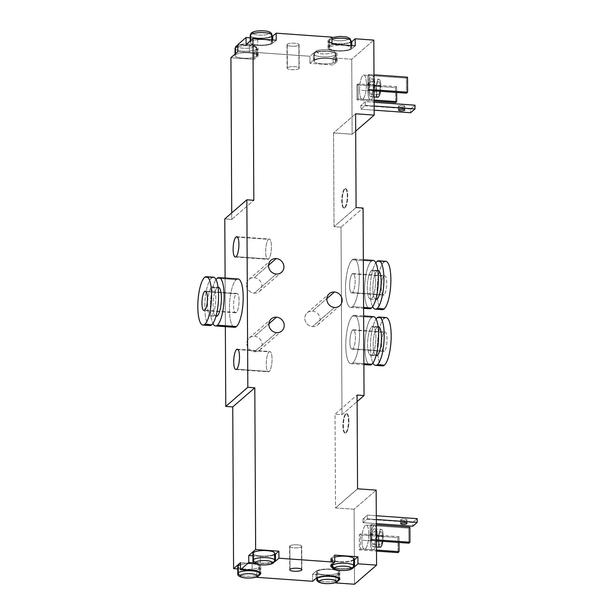<?xml version="1.0" encoding="UTF-8"?>
<svg xmlns="http://www.w3.org/2000/svg" width="615" height="615" viewBox="0 0 615 615"><rect width="100%" height="100%" fill="white"/><g stroke="black" fill="none" stroke-linecap="round" stroke-linejoin="round"><path stroke-width="0.46" stroke-dasharray="3.08 2.31" d="M268.609 259.007L236.068 256.701L268.609 259.007A10.186 2.814 94.1 0 1 267.84 259.322A10.186 2.814 94.1 0 1 265.68 250.336A10.186 2.814 94.1 0 1 268.509 239.32A10.186 2.814 94.1 0 1 269.278 239.012A10.186 2.814 94.1 0 1 271.43 247.999A10.186 2.814 94.1 0 1 268.609 259.007A10.186 2.814 94.1 0 1 265.665 251.673A10.186 2.814 94.1 0 1 268.509 239.32L237.459 237.121L268.509 239.32A10.186 2.814 94.1 0 1 271.453 246.653A10.186 2.814 94.1 0 1 268.609 259.007M225.359 326.642L225.105 278.011L225.359 326.642M234.599 327.295A24.246 6.696 94.1 0 1 229.464 305.886A24.246 6.696 94.1 0 1 236.191 279.671A24.246 6.696 -85.9 0 0 229.633 302.642A24.246 6.696 -85.9 0 0 232.885 326.296M341.018 227.158L334.037 226.666L333.553 132.909L352.141 134.224L351.749 59.225L333.153 57.902L333.192 64.936L309.952 63.291L309.914 56.257L254.126 52.298L254.164 59.332L230.917 57.687L254.164 59.332L254.126 52.298L257.57 49.315L257.608 56.349L254.164 59.332L257.608 56.349A12.123 3.098 179.7 0 0 258.108 55.458A12.123 3.098 179.7 0 0 249.436 52.536A12.123 3.098 -0.3 0 1 257.608 56.349L257.57 49.315A12.123 3.098 179.7 0 0 249.398 45.502A12.123 3.098 -0.3 0 1 258.069 48.424A12.123 3.098 -0.3 0 1 257.57 49.315L254.126 52.298L309.914 56.257L309.952 63.291L313.396 60.301L313.358 53.267L309.914 56.257L313.358 53.267A12.123 3.098 -0.3 0 1 328.425 51.107A12.123 3.098 179.7 0 0 313.358 53.267L313.396 60.301A12.123 3.098 -0.3 0 1 328.464 58.141A12.123 3.098 179.7 0 0 313.396 60.301L309.952 63.291L333.192 64.936L333.153 57.902L336.605 54.919A12.123 3.098 179.7 0 0 328.425 51.107A12.123 3.098 -0.3 0 1 337.105 54.028A12.123 3.098 -0.3 0 1 336.605 54.919L336.643 61.946A12.123 3.098 179.7 0 0 337.143 61.062A12.123 3.098 179.7 0 0 328.464 58.141A12.123 3.098 -0.3 0 1 336.643 61.946L333.192 64.936L336.643 61.946L336.605 54.919L333.153 57.902L351.749 59.225L373.805 40.098L351.749 59.225L352.141 134.224L355.693 131.149L352.141 134.224L333.553 132.909L355.601 113.79L333.553 132.909L334.037 226.666L341.018 227.158L363.065 208.039L341.018 227.158L341.994 414.664L341.018 227.158M231.732 212.898L231.763 219.409L224.79 218.917L231.763 219.409L253.818 200.29L231.763 219.409L231.732 212.898M237.767 568.944L256.839 570.297L256.87 576.847L256.839 570.297L260.283 567.307L260.314 572.573L260.283 567.307A12.123 3.098 179.7 0 0 252.112 563.501A12.123 3.098 -0.3 0 1 260.783 566.423A12.123 3.098 -0.3 0 1 260.283 567.307L256.839 570.297L237.767 568.944M312.658 581.283L312.628 574.249L335.867 575.901L335.905 582.451L335.867 575.901L339.319 572.911L339.342 578.177L339.319 572.911A12.123 3.098 179.7 0 0 331.139 569.098A12.123 3.098 -0.3 0 1 339.818 572.027A12.123 3.098 -0.3 0 1 339.319 572.911L335.867 575.901L312.628 574.249L312.658 581.283M354.501 584.25L354.109 509.243L335.513 507.929L335.021 414.172L341.994 414.664L357.107 401.564L341.994 414.664L335.021 414.172L357.077 395.053L335.021 414.172L335.513 507.929L357.569 488.81L335.513 507.929L354.109 509.243L376.165 490.124L354.109 509.243L354.501 584.25M312.412 311.121A8.003 7.411 -130.9 0 1 320.123 319.4A8.003 7.411 -130.9 0 1 312.489 326.588A8.003 7.411 -130.9 0 1 304.779 318.309A8.003 7.411 -130.9 0 1 312.412 311.121A8.003 7.411 -130.9 0 1 319.577 316.541A8.003 7.411 -130.9 0 1 317.694 324.897A8.003 7.411 -130.9 0 1 312.489 326.588L334.545 307.469L312.489 326.588A8.003 7.411 -130.9 0 1 305.324 321.168A8.003 7.411 -130.9 0 1 307.208 312.804A8.003 7.411 -130.9 0 1 312.412 311.121L326.849 298.598L312.412 311.121M254.149 277.703A8.003 7.411 -130.9 0 1 261.859 285.975A8.003 7.411 -130.9 0 1 254.226 293.171A8.003 7.411 -130.9 0 1 246.515 284.891A8.003 7.411 -130.9 0 1 254.149 277.703A8.003 7.411 -130.9 0 1 261.314 283.115A8.003 7.411 -130.9 0 1 259.43 291.479A8.003 7.411 -130.9 0 1 254.226 293.171L276.281 274.044L254.226 293.171A8.003 7.411 -130.9 0 1 247.061 287.751A8.003 7.411 -130.9 0 1 248.944 279.387A8.003 7.411 -130.9 0 1 254.149 277.703L268.586 265.18L254.149 277.703M254.449 336.297A8.003 7.411 -130.9 0 1 262.167 344.577A8.003 7.411 -130.9 0 1 254.533 351.765A8.003 7.411 -130.9 0 1 246.823 343.485A8.003 7.411 -130.9 0 1 254.449 336.297A8.003 7.411 -130.9 0 1 261.621 341.717A8.003 7.411 -130.9 0 1 259.738 350.073A8.003 7.411 -130.9 0 1 254.533 351.765L276.589 332.646L254.533 351.765A8.003 7.411 -130.9 0 1 247.368 346.345A8.003 7.411 -130.9 0 1 249.252 337.989A8.003 7.411 -130.9 0 1 254.449 336.297L268.893 323.774L254.449 336.297M237.813 51.714L249.436 52.536L249.398 45.502L237.774 44.68L249.398 45.502L249.436 52.536L237.813 51.714M235.53 54.781A10.909 2.791 179.7 0 0 242.887 58.21A10.909 2.791 179.7 0 0 256.447 56.265A10.909 2.791 179.7 0 0 249.09 52.836A10.909 2.791 179.7 0 0 235.53 54.781A10.909 2.791 179.7 0 0 235.076 55.581A10.909 2.791 179.7 0 0 244.424 58.287A10.909 2.791 179.7 0 0 256.447 56.265L256.409 49.231A10.909 2.791 -0.3 0 1 244.393 51.26A10.909 2.791 -0.3 0 1 235.038 48.547A10.909 2.791 179.7 0 0 244.393 51.26A10.909 2.791 179.7 0 0 256.409 49.231L256.447 56.265A10.909 2.791 179.7 0 0 256.901 55.465A10.909 2.791 179.7 0 0 247.545 52.752A10.909 2.791 179.7 0 0 235.53 54.781L235.522 53.697L235.53 54.781M336.697 43.934A12.123 3.098 179.7 0 0 351.057 42.243A12.123 3.098 -0.3 0 1 336.697 43.934A12.123 3.098 -0.3 0 1 328.018 41.013A12.123 3.098 -0.3 0 1 328.518 40.121A12.123 3.098 179.7 0 0 336.697 43.934M250.213 37.807L257.67 38.33A12.123 3.098 179.7 0 0 272.03 36.639A12.123 3.098 -0.3 0 1 257.67 38.33L257.7 45.364A12.123 3.098 179.7 0 0 272.768 43.196L272.752 39.967L272.768 43.196A12.123 3.098 -0.3 0 1 257.7 45.364L246.085 44.541L257.7 45.364L257.67 38.33L250.213 37.807M331.962 37.138L328.518 40.121L328.556 47.155A12.123 3.098 179.7 0 0 328.056 48.039A12.123 3.098 179.7 0 0 336.736 50.968A12.123 3.098 179.7 0 0 351.803 48.8L351.78 45.572L351.803 48.8A12.123 3.098 -0.3 0 1 336.736 50.968A12.123 3.098 -0.3 0 1 328.556 47.155L332 44.165L328.556 47.155L328.518 40.121L331.962 37.138M298.859 45.133A6.058 1.553 179.7 0 0 294.769 43.227A6.058 1.553 179.7 0 0 287.236 44.303A6.058 1.553 179.7 0 0 291.325 46.21A6.058 1.553 179.7 0 0 298.859 45.133L298.982 68.573A6.058 1.553 179.7 0 0 299.228 68.127A6.058 1.553 179.7 0 0 294.039 66.62A6.058 1.553 179.7 0 0 287.359 67.742L287.236 44.303A6.058 1.553 -0.3 0 1 293.916 43.181A6.058 1.553 -0.3 0 1 299.105 44.687A6.058 1.553 -0.3 0 1 298.859 45.133A6.058 1.553 -0.3 0 1 292.179 46.256A6.058 1.553 -0.3 0 1 286.982 44.749A6.058 1.553 -0.3 0 1 287.236 44.303L287.359 67.742A6.058 1.553 179.7 0 0 287.105 68.188A6.058 1.553 179.7 0 0 292.302 69.695A6.058 1.553 179.7 0 0 298.982 68.573L298.859 45.133M355.247 45.818L351.803 48.8L355.247 45.818M329.717 47.24A10.909 2.791 179.7 0 0 337.074 50.668A10.909 2.791 179.7 0 0 350.642 48.723A10.909 2.791 179.7 0 0 343.278 45.287A10.909 2.791 179.7 0 0 329.717 47.24A10.909 2.791 179.7 0 0 329.271 48.039A10.909 2.791 179.7 0 0 338.619 50.745A10.909 2.791 179.7 0 0 350.642 48.723L350.604 41.689A10.909 2.791 -0.3 0 1 338.581 43.711A10.909 2.791 -0.3 0 1 329.233 41.005A10.909 2.791 -0.3 0 1 329.678 40.206L329.717 47.24L329.678 40.206A10.909 2.791 -0.3 0 1 331.977 39.137A10.909 2.791 179.7 0 0 329.678 40.206A2.422 2.245 -130.9 0 1 331.992 38.022A8.487 2.168 -0.3 0 1 342.54 36.508A8.487 2.168 -0.3 0 1 348.267 39.183A2.422 2.245 -130.9 0 1 350.604 41.689L350.642 48.723A10.909 2.791 179.7 0 0 351.088 47.924A10.909 2.791 179.7 0 0 341.74 45.21A10.909 2.791 179.7 0 0 329.717 47.24M351.05 40.89A10.909 2.791 -0.3 0 1 350.604 41.689A2.422 2.245 49.1 0 0 348.267 39.183A8.487 2.168 -0.3 0 1 337.72 40.698A8.487 2.168 -0.3 0 1 331.992 38.022A2.422 2.245 49.1 0 0 329.678 40.206A10.909 2.791 179.7 0 0 329.233 41.005A10.909 2.791 179.7 0 0 338.581 43.711A10.909 2.791 179.7 0 0 350.604 41.689M331.992 38.022A8.487 2.168 -0.3 0 1 342.54 36.508A8.487 2.168 -0.3 0 1 348.267 39.183A8.487 2.168 -0.3 0 1 337.72 40.698A8.487 2.168 -0.3 0 1 331.992 38.022M276.22 40.213L272.768 43.196L276.22 40.213M250.689 41.636A10.909 2.791 179.7 0 0 258.046 45.064A10.909 2.791 179.7 0 0 271.607 43.119A10.909 2.791 179.7 0 0 264.25 39.683A10.909 2.791 179.7 0 0 250.689 41.636A10.909 2.791 179.7 0 0 250.236 42.435A10.909 2.791 179.7 0 0 259.591 45.141A10.909 2.791 179.7 0 0 271.607 43.119L271.569 36.085A10.909 2.791 -0.3 0 1 259.553 38.115A10.909 2.791 -0.3 0 1 250.205 35.401A10.909 2.791 179.7 0 0 259.553 38.115A10.909 2.791 179.7 0 0 271.569 36.085L271.607 43.119A10.909 2.791 179.7 0 0 272.061 42.32A10.909 2.791 179.7 0 0 262.705 39.606A10.909 2.791 179.7 0 0 250.689 41.636L250.682 40.552L250.689 41.636M272.022 35.286A10.909 2.791 -0.3 0 1 271.569 36.085A2.422 2.245 49.1 0 0 269.232 33.579A2.422 2.245 -130.9 0 1 271.569 36.085M251.389 32.933A2.422 2.245 -130.9 0 1 252.965 32.426A8.487 2.168 -0.3 0 1 263.512 30.911A8.487 2.168 -0.3 0 1 269.232 33.579A8.487 2.168 -0.3 0 1 258.684 35.093A8.487 2.168 -0.3 0 1 252.965 32.426A8.487 2.168 -0.3 0 1 263.512 30.911A8.487 2.168 -0.3 0 1 269.232 33.579A8.487 2.168 -0.3 0 1 258.684 35.093A8.487 2.168 -0.3 0 1 252.965 32.426M314.557 60.385A10.909 2.791 179.7 0 0 321.914 63.814A10.909 2.791 179.7 0 0 335.475 61.869A10.909 2.791 179.7 0 0 328.118 58.433A10.909 2.791 179.7 0 0 314.557 60.385A10.909 2.791 179.7 0 0 314.111 61.185A10.909 2.791 179.7 0 0 323.459 63.891A10.909 2.791 179.7 0 0 335.475 61.869L335.444 54.835A10.909 2.791 -0.3 0 1 323.421 56.864A10.909 2.791 -0.3 0 1 314.073 54.151A10.909 2.791 -0.3 0 1 314.519 53.351L314.557 60.385L314.519 53.351A10.909 2.791 -0.3 0 1 326.542 51.322A10.909 2.791 -0.3 0 1 335.89 54.035A10.909 2.791 -0.3 0 1 335.444 54.835L335.475 61.869A10.909 2.791 179.7 0 0 335.928 61.07A10.909 2.791 179.7 0 0 326.58 58.356A10.909 2.791 179.7 0 0 314.557 60.385M333.107 52.329A2.422 2.245 -130.9 0 1 335.444 54.835A10.909 2.791 179.7 0 0 335.89 54.035A10.909 2.791 179.7 0 0 326.542 51.322A10.909 2.791 179.7 0 0 314.519 53.351A2.422 2.245 -130.9 0 1 316.833 51.176A8.487 2.168 -0.3 0 1 327.38 49.661A8.487 2.168 -0.3 0 1 333.107 52.329A8.487 2.168 -0.3 0 1 322.56 53.843A8.487 2.168 -0.3 0 1 316.833 51.176A2.422 2.245 49.1 0 0 314.519 53.351A10.909 2.791 179.7 0 0 314.073 54.151A10.909 2.791 179.7 0 0 323.421 56.864A10.909 2.791 179.7 0 0 335.444 54.835A2.422 2.245 49.1 0 0 333.107 52.329A8.487 2.168 -0.3 0 1 322.56 53.843A8.487 2.168 -0.3 0 1 316.833 51.176A8.487 2.168 -0.3 0 1 327.38 49.661A8.487 2.168 -0.3 0 1 333.107 52.329M374.081 92.704A12.123 3.344 94.1 0 1 370.484 99.853A12.123 3.344 94.1 0 1 367.901 90.743L359.529 90.151A12.123 3.344 -85.9 0 0 362.12 99.253A12.123 3.344 -85.9 0 0 366.417 84.178A12.123 3.344 -85.9 0 0 362.911 75.445A12.123 3.344 -85.9 0 0 359.529 90.151A12.123 3.344 -85.9 0 0 363.035 98.884A12.123 3.344 -85.9 0 0 366.417 84.178A12.123 3.344 -85.9 0 0 363.834 75.068A12.123 3.344 -85.9 0 0 359.529 90.151L367.901 90.743A12.123 3.344 94.1 0 1 372.198 75.668A12.123 3.344 94.1 0 1 374.789 84.77L366.417 84.178L374.789 84.77A12.123 3.344 94.1 0 1 374.381 90.882M365.264 101.66L360.859 105.48L360.874 109.232L365.287 105.411L365.264 101.66L374.128 102.29L365.264 101.66L365.287 105.411L360.874 109.232L374.174 110.177L360.874 109.232L360.859 105.48L365.264 101.66M358.122 98.907L358.045 83.909L356.938 84.862L357.015 99.861L358.122 98.907L374.12 100.037L358.122 98.907L357.015 99.861L356.938 84.862L358.045 83.909L358.122 98.907M368.931 74.461L367.832 75.422L367.908 90.42L369.008 89.467L368.931 74.461L373.989 74.822L368.931 74.461L369.008 89.467L367.908 90.42L367.832 75.422L368.931 74.461M356.093 207.539L334.037 226.666L356.093 207.539M344.923 188.974A9.702 2.675 -85.9 0 0 342.209 200.744A9.702 2.675 -85.9 0 0 345.015 207.724A9.702 2.675 -85.9 0 0 347.729 195.962A9.702 2.675 -85.9 0 0 344.923 188.974L344.454 188.943A9.702 2.675 -85.9 0 0 341.763 199.429A9.702 2.675 -85.9 0 0 343.816 207.993A9.702 2.675 -85.9 0 0 344.554 207.693L345.015 207.724A9.702 2.675 94.1 0 1 344.285 208.024A9.702 2.675 94.1 0 1 342.232 199.46A9.702 2.675 94.1 0 1 344.923 188.974A9.702 2.675 94.1 0 1 345.653 188.674A9.702 2.675 94.1 0 1 347.706 197.238A9.702 2.675 94.1 0 1 345.015 207.724L344.554 207.693A9.702 2.675 -85.9 0 0 347.244 197.207A9.702 2.675 -85.9 0 0 345.192 188.644A9.702 2.675 -85.9 0 0 344.454 188.943L344.923 188.974M344.554 207.693A9.702 2.675 -85.9 0 0 347.26 195.931A9.702 2.675 -85.9 0 0 344.454 188.943A9.702 2.675 -85.9 0 0 341.748 200.705A9.702 2.675 -85.9 0 0 344.554 207.693M352.802 362.919A24.246 6.696 94.1 0 1 345.784 345.453A24.246 6.696 94.1 0 1 352.556 316.041A24.246 6.696 94.1 0 1 359.567 333.499A24.246 6.696 94.1 0 1 352.802 362.919L363.88 363.703L352.802 362.919A24.246 6.696 -85.9 0 0 359.521 336.705A24.246 6.696 -85.9 0 0 354.394 315.295A24.246 6.696 -85.9 0 0 352.556 316.041A24.246 6.696 -85.9 0 0 345.83 342.255A24.246 6.696 -85.9 0 0 350.965 363.665A24.246 6.696 -85.9 0 0 352.802 362.919M352.51 306.662A24.246 6.696 94.1 0 1 345.492 289.204A24.246 6.696 94.1 0 1 352.264 259.784A24.246 6.696 94.1 0 1 359.275 277.25A24.246 6.696 94.1 0 1 352.51 306.662L363.588 307.446L352.51 306.662A24.246 6.696 -85.9 0 0 359.229 280.448A24.246 6.696 -85.9 0 0 354.102 259.038A24.246 6.696 -85.9 0 0 352.264 259.784A24.246 6.696 -85.9 0 0 345.538 285.998A24.246 6.696 -85.9 0 0 350.673 307.408A24.246 6.696 -85.9 0 0 352.51 306.662M346.199 432.737A9.702 2.675 -85.9 0 0 348.905 420.975A9.702 2.675 -85.9 0 0 346.099 413.987A9.702 2.675 -85.9 0 0 343.393 425.757A9.702 2.675 -85.9 0 0 346.199 432.737L345.73 432.706A9.702 2.675 -85.9 0 0 348.421 422.221A9.702 2.675 -85.9 0 0 346.368 413.657A9.702 2.675 -85.9 0 0 345.63 413.957L346.099 413.987A9.702 2.675 94.1 0 1 346.829 413.687A9.702 2.675 94.1 0 1 348.882 422.251A9.702 2.675 94.1 0 1 346.199 432.737A9.702 2.675 94.1 0 1 345.461 433.037A9.702 2.675 94.1 0 1 343.408 424.473A9.702 2.675 94.1 0 1 346.099 413.987L345.63 413.957A9.702 2.675 -85.9 0 0 342.947 424.442A9.702 2.675 -85.9 0 0 345 433.006A9.702 2.675 -85.9 0 0 345.73 432.706L346.199 432.737M345.63 413.957A9.702 2.675 -85.9 0 0 342.924 425.718A9.702 2.675 -85.9 0 0 345.73 432.706A9.702 2.675 -85.9 0 0 348.436 420.937A9.702 2.675 -85.9 0 0 345.63 413.957M376.434 542.722A12.123 3.344 94.1 0 1 372.844 549.871A12.123 3.344 94.1 0 1 370.253 540.77L361.889 540.178A12.123 3.344 -85.9 0 0 365.395 548.903A12.123 3.344 -85.9 0 0 368.777 534.197A12.123 3.344 -85.9 0 0 365.272 525.471A12.123 3.344 -85.9 0 0 361.889 540.178A12.123 3.344 -85.9 0 0 364.472 549.28A12.123 3.344 -85.9 0 0 368.777 534.197L377.141 534.796A12.123 3.344 94.1 0 1 376.734 540.9M363.042 522.688L367.447 518.868L367.432 515.116L363.019 518.945L363.042 522.688L376.334 523.634L363.042 522.688L363.019 518.945L367.432 515.116L376.295 515.747L367.432 515.116L367.447 518.868L363.042 522.688M370.184 525.441L370.261 540.447L371.368 539.486L371.291 524.487L370.184 525.441L408.767 528.177L408.852 543.183L408.767 528.177L370.184 525.441L371.291 524.487L371.368 539.486L370.261 540.447L370.184 525.441M359.375 549.887L360.475 548.934L360.398 533.928L359.298 534.889L359.375 549.887L376.48 551.101L359.375 549.887L359.298 534.889L360.398 533.928L360.475 548.934L359.375 549.887M353.379 567.476A12.123 3.098 -0.3 0 1 339.442 568.96A12.123 3.098 -0.3 0 1 332.423 567.584A12.123 3.098 179.7 0 0 339.442 568.96A12.123 3.098 179.7 0 0 353.379 567.476M274.344 561.872A12.123 3.098 -0.3 0 1 260.414 563.355L254.21 562.917L260.414 563.355A12.123 3.098 179.7 0 0 274.344 561.872M316.072 571.266A12.123 3.098 -0.3 0 1 331.139 569.098A12.123 3.098 179.7 0 0 316.072 571.266L312.628 574.249L316.072 571.266L316.11 578.292L316.072 571.266M317.232 571.35A10.909 2.791 -0.3 0 1 330.793 569.398A10.909 2.791 -0.3 0 1 338.15 572.826A10.909 2.791 -0.3 0 1 324.589 574.779A10.909 2.791 -0.3 0 1 317.232 571.35A10.909 2.791 -0.3 0 1 329.256 569.321A10.909 2.791 -0.3 0 1 338.604 572.035A10.909 2.791 -0.3 0 1 338.15 572.826L338.189 579.86L338.15 572.826A10.909 2.791 -0.3 0 1 326.135 574.856A10.909 2.791 -0.3 0 1 316.786 572.142A10.909 2.791 -0.3 0 1 317.232 571.35L317.263 577.608L317.232 571.35M316.817 579.176A10.909 2.791 179.7 0 0 326.173 581.89A10.909 2.791 179.7 0 0 338.189 579.86A10.909 2.791 -0.3 0 1 326.173 581.89A10.909 2.791 -0.3 0 1 316.817 579.176M338.642 579.061A10.909 2.791 -0.3 0 1 338.189 579.86A2.422 2.245 -130.9 0 1 337.45 581.529M252.142 570.528L252.112 563.501L240.488 562.671L252.112 563.501L252.142 570.528M237.751 566.546A10.909 2.791 -0.3 0 0 247.107 569.252A10.909 2.791 -0.3 0 0 259.123 567.23L259.161 574.256L259.123 567.23A10.909 2.791 -0.3 0 0 259.576 566.43A10.909 2.791 -0.3 0 0 252.527 563.855A10.909 2.791 -0.3 0 0 240.496 564.678A10.909 2.791 -0.3 0 1 253.957 564.024A10.909 2.791 -0.3 0 1 259.123 567.23A10.909 2.791 -0.3 0 1 248.675 569.275A10.909 2.791 -0.3 0 1 238.213 567.337M260.376 556.329A12.123 3.098 179.7 0 0 274.744 554.63A12.123 3.098 -0.3 0 1 260.376 556.329L260.414 563.355L260.376 556.329L252.926 555.799L260.376 556.329M274.736 553.285A10.909 2.791 -0.3 0 1 274.282 554.084A10.909 2.791 -0.3 0 1 263.835 556.129A10.909 2.791 -0.3 0 1 253.372 554.192M274.282 554.084L274.321 561.111L274.282 554.084A10.909 2.791 -0.3 0 1 262.267 556.106A10.909 2.791 -0.3 0 1 252.911 553.4M252.95 560.426A10.909 2.791 179.7 0 0 262.298 563.14A10.909 2.791 179.7 0 0 274.321 561.111A10.909 2.791 -0.3 0 1 262.298 563.14A10.909 2.791 -0.3 0 1 252.95 560.426M274.774 560.311A10.909 2.791 -0.3 0 1 274.321 561.111A2.422 2.245 -130.9 0 1 273.583 562.779M237.79 573.572A10.909 2.791 179.7 0 0 247.138 576.286A10.909 2.791 179.7 0 0 259.161 574.256A10.909 2.791 -0.3 0 1 247.138 576.286A10.909 2.791 -0.3 0 1 237.79 573.572M259.607 573.457A10.909 2.791 -0.3 0 1 259.161 574.256A2.422 2.245 -130.9 0 1 258.423 575.924M331.231 558.12L331.27 565.147L331.231 558.12A12.123 3.098 179.7 0 0 339.411 561.933A12.123 3.098 -0.3 0 1 330.732 559.004A12.123 3.098 -0.3 0 1 331.231 558.12L334.675 555.13L331.231 558.12M353.771 560.234A12.123 3.098 -0.3 0 1 339.411 561.933A12.123 3.098 179.7 0 0 353.771 560.234M332.392 558.197A10.909 2.791 -0.3 0 1 334.691 557.136A10.909 2.791 -0.3 0 0 332.392 558.197L332.423 564.147L332.392 558.197A10.909 2.791 -0.3 0 0 339.749 561.633A10.909 2.791 -0.3 0 0 353.318 559.681L353.348 566.715L353.318 559.681A10.909 2.791 -0.3 0 1 341.294 561.71A10.909 2.791 -0.3 0 1 331.946 558.997A10.909 2.791 -0.3 0 1 332.392 558.197M353.763 558.881A10.909 2.791 -0.3 0 1 353.318 559.681M331.985 566.031A10.909 2.791 179.7 0 0 341.333 568.744A10.909 2.791 179.7 0 0 353.348 566.715A10.909 2.791 -0.3 0 1 341.333 568.744A10.909 2.791 -0.3 0 1 331.985 566.031M353.802 565.915A10.909 2.791 -0.3 0 1 353.348 566.715A2.422 2.245 -130.9 0 1 352.618 568.383M301.604 569.275L301.481 546.72A6.058 1.553 -0.3 0 1 294.808 547.842A6.058 1.553 -0.3 0 1 289.611 546.335A6.058 1.553 -0.3 0 1 289.865 545.897L289.988 569.336L289.865 545.897A6.058 1.553 -0.3 0 1 296.538 544.767A6.058 1.553 -0.3 0 1 301.734 546.274A6.058 1.553 -0.3 0 1 301.481 546.72L301.604 569.275M289.865 545.897A6.058 1.553 -0.3 0 1 297.399 544.813A6.058 1.553 -0.3 0 1 301.481 546.72A6.058 1.553 -0.3 0 1 293.947 547.804A6.058 1.553 -0.3 0 1 289.865 545.897M368.777 534.197A12.123 3.344 -85.9 0 0 366.186 525.095A12.123 3.344 -85.9 0 0 361.889 540.178L370.253 540.77A12.123 3.344 94.1 0 1 374.558 525.687A12.123 3.344 94.1 0 1 377.141 534.796L368.777 534.197M377.141 534.796A12.123 3.344 94.1 0 1 373.759 549.502A12.123 3.344 94.1 0 1 370.253 540.77A12.123 3.344 94.1 0 1 373.636 526.063A12.123 3.344 94.1 0 1 377.141 534.796M371.153 539.993A8.971 2.475 -85.9 0 0 373.743 546.451A8.971 2.475 -85.9 0 0 376.249 535.573A8.971 2.475 -85.9 0 0 373.651 529.108A8.971 2.475 -85.9 0 0 371.153 539.993A8.971 2.475 -85.9 0 0 373.067 546.727A8.971 2.475 -85.9 0 0 376.249 535.573L383.222 536.065A8.971 2.475 94.1 0 1 382.807 541.331A8.971 2.475 94.1 0 0 383.222 536.065L376.249 535.573A8.971 2.475 -85.9 0 0 374.335 528.831A8.971 2.475 -85.9 0 0 371.153 539.993L378.125 540.485L371.153 539.993M380.039 547.219A8.971 2.475 94.1 0 1 378.125 540.485A8.971 2.475 94.1 0 1 381.308 529.331A8.971 2.475 94.1 0 1 383.222 536.065A8.971 2.475 94.1 0 0 380.624 529.6A8.971 2.475 94.1 0 0 378.125 540.485A8.971 2.475 94.1 0 0 378.517 544.682M382.53 536.664A6.55 1.807 -85.9 0 0 380.639 531.944A6.55 1.807 -85.9 0 0 378.809 539.885A6.55 1.807 -85.9 0 0 380.708 544.606A6.55 1.807 -85.9 0 0 382.53 536.664L375.557 536.165A6.55 1.807 -85.9 0 0 374.158 531.252A6.55 1.807 -85.9 0 0 371.837 539.393L378.809 539.885A6.55 1.807 94.1 0 1 381.139 531.744A6.55 1.807 94.1 0 1 382.53 536.664A6.55 1.807 94.1 0 1 380.208 544.805A6.55 1.807 94.1 0 1 378.809 539.885L371.837 539.393A6.55 1.807 94.1 0 1 373.666 531.452A6.55 1.807 94.1 0 1 375.557 536.165A6.55 1.807 94.1 0 1 373.736 544.106A6.55 1.807 94.1 0 1 371.837 539.393A6.55 1.807 -85.9 0 0 373.236 544.313A6.55 1.807 -85.9 0 0 375.557 536.165L382.53 536.664M376.319 519.498L367.447 518.868L376.319 519.498M406.853 523.273L406.83 519.982A3.152 0.807 -0.3 0 1 403.363 520.567A3.152 0.807 -0.3 0 1 400.657 519.783A3.152 0.807 -0.3 0 1 400.788 519.552L400.811 523.304L400.788 519.552A3.152 0.807 -0.3 0 1 404.263 518.968A3.152 0.807 -0.3 0 1 406.961 519.752A3.152 0.807 -0.3 0 1 406.83 519.982L406.853 523.273M412.765 522.466L363.019 518.945L412.765 522.466L412.78 526.217L412.765 522.466L417.17 518.645L412.765 522.466M400.788 519.552A3.152 0.807 179.7 0 0 402.917 520.544A3.152 0.807 179.7 0 0 406.83 519.982A3.152 0.807 179.7 0 0 404.708 518.991A3.152 0.807 179.7 0 0 400.788 519.552M376.426 540.885L370.261 540.447L376.426 540.885M376.418 539.847L371.368 539.486L376.418 539.847M376.342 524.849L371.291 524.487L376.342 524.849M409.874 527.224L408.767 528.177L409.874 527.224M376.472 550.064L360.475 548.934L376.472 550.064M399.012 542.484L398.981 536.664L360.398 533.928L398.981 536.664L397.882 537.618L359.298 534.889L397.882 537.618L397.959 552.624L397.882 537.618L398.981 536.664L399.012 542.484M370.022 365.01A24.246 6.696 94.1 0 1 364.895 343.608A24.246 6.696 94.1 0 1 371.614 317.394L352.556 316.041L371.614 317.394A24.246 6.696 94.1 0 1 373.451 316.648M368.308 364.019A24.246 6.696 94.1 0 1 365.064 340.356A24.246 6.696 94.1 0 1 371.614 317.394M370.707 355.339L376.288 355.731A14.545 4.013 94.1 0 1 373.213 342.893A14.545 4.013 94.1 0 1 377.241 327.165L371.668 326.765A14.545 4.013 -85.9 0 0 367.601 344.415A14.545 4.013 -85.9 0 0 371.814 354.893A14.545 4.013 -85.9 0 0 375.873 337.243A14.545 4.013 -85.9 0 0 371.668 326.765A14.545 4.013 -85.9 0 0 367.632 342.493A14.545 4.013 -85.9 0 0 370.707 355.339A14.545 4.013 -85.9 0 0 371.814 354.893L377.387 355.286M376.196 355.201L371.814 354.893A14.545 4.013 -85.9 0 0 375.85 339.165A14.545 4.013 -85.9 0 0 372.767 326.319A14.545 4.013 -85.9 0 0 371.668 326.765L377.241 327.165A14.545 4.013 94.1 0 1 378.348 326.711L372.767 326.319M372.967 362.996A24.246 6.696 94.1 0 1 370.637 340.748A24.246 6.696 94.1 0 1 376.088 319.054A24.246 6.696 -85.9 0 0 370.637 340.748A24.246 6.696 -85.9 0 0 372.967 362.996M378.11 326.719A14.545 4.013 -85.9 0 0 377.241 327.165A14.545 4.013 -85.9 0 0 373.228 342.47A14.545 4.013 -85.9 0 0 376.057 355.693M382.576 365.902A24.246 6.696 94.1 0 1 377.449 344.492A24.246 6.696 94.1 0 1 384.167 318.278L377.195 317.786L384.167 318.278A24.246 6.696 94.1 0 1 386.005 317.532M384.167 318.278A24.246 6.696 -85.9 0 0 377.618 341.248A24.246 6.696 -85.9 0 0 380.862 364.903M384.337 351.096A9.702 2.675 94.1 0 1 381.531 344.108A9.702 2.675 94.1 0 1 384.244 332.346A9.702 2.675 94.1 0 1 387.05 339.326A9.702 2.675 94.1 0 1 384.337 351.096A9.702 2.675 94.1 0 1 383.606 351.396A9.702 2.675 94.1 0 1 381.554 342.832A9.702 2.675 94.1 0 1 384.244 332.346L352.626 330.101A9.702 2.675 -85.9 0 0 349.943 340.587A9.702 2.675 -85.9 0 0 351.995 349.151A9.702 2.675 -85.9 0 0 352.726 348.851L384.337 351.096L352.726 348.851A9.702 2.675 -85.9 0 0 355.432 337.089A9.702 2.675 -85.9 0 0 352.626 330.101A9.702 2.675 -85.9 0 0 349.92 341.871A9.702 2.675 -85.9 0 0 352.726 348.851A9.702 2.675 -85.9 0 0 355.416 338.365A9.702 2.675 -85.9 0 0 353.364 329.801A9.702 2.675 -85.9 0 0 352.626 330.101L384.244 332.346A9.702 2.675 94.1 0 1 384.975 332.046A9.702 2.675 94.1 0 1 387.027 340.61A9.702 2.675 94.1 0 1 384.337 351.096M369.73 308.761A24.246 6.696 94.1 0 1 364.595 287.351A24.246 6.696 94.1 0 1 371.322 261.137L352.264 259.784L371.322 261.137A24.246 6.696 94.1 0 1 373.159 260.391M368.016 307.761A24.246 6.696 94.1 0 1 364.772 284.107A24.246 6.696 94.1 0 1 371.322 261.137M371.368 270.515A14.545 4.013 -85.9 0 0 367.309 288.158A14.545 4.013 -85.9 0 0 371.514 298.644A14.545 4.013 -85.9 0 0 375.581 280.993A14.545 4.013 -85.9 0 0 371.368 270.515A14.545 4.013 -85.9 0 0 367.339 286.236A14.545 4.013 -85.9 0 0 370.414 299.09A14.545 4.013 -85.9 0 0 371.514 298.644A14.545 4.013 -85.9 0 0 375.55 282.915A14.545 4.013 -85.9 0 0 372.475 270.07A14.545 4.013 -85.9 0 0 371.368 270.515L376.949 270.907L371.368 270.515M375.896 298.952L377.095 299.036M370.414 299.09L375.996 299.482A14.545 4.013 94.1 0 1 372.913 286.636A14.545 4.013 94.1 0 1 376.949 270.907A14.545 4.013 94.1 0 1 378.048 270.462L372.475 270.07M372.675 306.747A24.246 6.696 94.1 0 1 370.345 284.499A24.246 6.696 94.1 0 1 375.788 262.805A24.246 6.696 -85.9 0 0 370.345 284.499A24.246 6.696 -85.9 0 0 372.675 306.747M377.818 270.469A14.545 4.013 -85.9 0 0 376.949 270.907A14.545 4.013 -85.9 0 0 372.928 286.221A14.545 4.013 -85.9 0 0 375.765 299.444M382.284 309.653A24.246 6.696 94.1 0 1 377.149 288.243A24.246 6.696 94.1 0 1 383.875 262.028L376.903 261.536L383.875 262.028A24.246 6.696 94.1 0 1 385.713 261.283M383.875 262.028A24.246 6.696 -85.9 0 0 377.318 284.991A24.246 6.696 -85.9 0 0 380.57 308.653M384.044 294.839A9.702 2.675 94.1 0 1 381.239 287.858A9.702 2.675 94.1 0 1 383.945 276.089A9.702 2.675 94.1 0 1 386.75 283.077A9.702 2.675 94.1 0 1 384.044 294.839A9.702 2.675 94.1 0 1 383.306 295.139A9.702 2.675 94.1 0 1 381.254 286.575A9.702 2.675 94.1 0 1 383.945 276.089L352.334 273.852A9.702 2.675 -85.9 0 0 349.643 284.338A9.702 2.675 -85.9 0 0 351.695 292.901A9.702 2.675 -85.9 0 0 352.433 292.602L384.044 294.839L352.433 292.602A9.702 2.675 -85.9 0 0 355.139 280.832A9.702 2.675 -85.9 0 0 352.334 273.852A9.702 2.675 -85.9 0 0 349.628 285.614A9.702 2.675 -85.9 0 0 352.433 292.602A9.702 2.675 -85.9 0 0 355.124 282.116A9.702 2.675 -85.9 0 0 353.072 273.552A9.702 2.675 -85.9 0 0 352.334 273.852L383.945 276.089A9.702 2.675 94.1 0 1 384.683 275.789A9.702 2.675 94.1 0 1 386.735 284.353A9.702 2.675 94.1 0 1 384.044 294.839M367.901 90.743A12.123 3.344 94.1 0 1 371.283 76.037A12.123 3.344 94.1 0 1 374.789 84.77A12.123 3.344 94.1 0 1 371.406 99.476A12.123 3.344 94.1 0 1 367.901 90.743M373.889 85.547A8.971 2.475 -85.9 0 0 371.299 79.081A8.971 2.475 -85.9 0 0 368.792 89.967A8.971 2.475 -85.9 0 0 371.391 96.432A8.971 2.475 -85.9 0 0 373.889 85.547A8.971 2.475 -85.9 0 0 371.975 78.812A8.971 2.475 -85.9 0 0 368.792 89.967L375.765 90.459A8.971 2.475 94.1 0 1 378.948 79.304A8.971 2.475 94.1 0 1 380.87 86.039L373.889 85.547L380.87 86.039A8.971 2.475 94.1 0 1 380.447 91.312A8.971 2.475 94.1 0 0 380.87 86.039A8.971 2.475 94.1 0 0 378.271 79.581A8.971 2.475 94.1 0 0 375.765 90.459L368.792 89.967A8.971 2.475 -85.9 0 0 370.707 96.709A8.971 2.475 -85.9 0 0 373.889 85.547M377.679 97.201A8.971 2.475 94.1 0 1 375.765 90.459A8.971 2.475 94.1 0 0 376.165 94.664M376.457 89.867A6.55 1.807 -85.9 0 0 378.348 94.579A6.55 1.807 -85.9 0 0 380.178 86.638A6.55 1.807 -85.9 0 0 378.286 81.926A6.55 1.807 -85.9 0 0 376.457 89.867L369.484 89.367A6.55 1.807 -85.9 0 0 370.883 94.287A6.55 1.807 -85.9 0 0 373.205 86.146L380.178 86.638A6.55 1.807 94.1 0 1 377.856 94.779A6.55 1.807 94.1 0 1 376.457 89.867A6.55 1.807 94.1 0 1 378.779 81.718A6.55 1.807 94.1 0 1 380.178 86.638L373.205 86.146A6.55 1.807 94.1 0 1 371.375 94.087A6.55 1.807 94.1 0 1 369.484 89.367A6.55 1.807 94.1 0 1 371.306 81.426A6.55 1.807 94.1 0 1 373.205 86.146A6.55 1.807 -85.9 0 0 371.806 81.226A6.55 1.807 -85.9 0 0 369.484 89.367L376.457 89.867M410.597 109.009L360.859 105.48L410.597 109.009L415.01 105.188L410.597 109.009L410.62 112.76L410.597 109.009M404.67 106.518A3.152 0.807 179.7 0 0 402.541 105.526A3.152 0.807 179.7 0 0 398.628 106.095A3.152 0.807 179.7 0 0 400.749 107.087A3.152 0.807 179.7 0 0 404.67 106.518L404.685 109.808L404.67 106.518A3.152 0.807 -0.3 0 1 401.195 107.11A3.152 0.807 -0.3 0 1 398.497 106.326A3.152 0.807 -0.3 0 1 398.628 106.095A3.152 0.807 -0.3 0 1 402.095 105.503A3.152 0.807 -0.3 0 1 404.801 106.287A3.152 0.807 -0.3 0 1 404.67 106.518M398.643 109.839L398.628 106.095L398.643 109.839M374.151 106.034L365.287 105.411L374.151 106.034M396.66 92.458L396.629 86.638L358.045 83.909L396.629 86.638L395.522 87.599L356.938 84.862L395.522 87.599L395.606 102.597L395.522 87.599L396.629 86.638L396.66 92.458M374.128 101.075L357.015 99.861L374.128 101.075M407.514 77.198L406.415 78.159L367.832 75.422L406.415 78.159L406.492 93.157L406.415 78.159L407.514 77.198M374.074 90.859L367.908 90.42L374.074 90.859M374.066 89.821L369.008 89.467L374.066 89.821M287.359 67.742A6.058 1.553 179.7 0 0 291.449 69.649A6.058 1.553 179.7 0 0 298.982 68.573A6.058 1.553 179.7 0 0 294.893 66.666A6.058 1.553 179.7 0 0 287.359 67.742M237.782 46.678A10.909 2.791 -0.3 0 1 249.813 45.864A10.909 2.791 -0.3 0 1 256.862 48.431A10.909 2.791 -0.3 0 1 256.409 49.231A10.909 2.791 179.7 0 0 256.862 48.431A10.909 2.791 179.7 0 0 249.813 45.864A10.909 2.791 179.7 0 0 237.782 46.678M236.229 46.079A2.422 2.245 -130.9 0 1 237.805 45.572A8.487 2.168 -0.3 0 1 248.352 44.057A8.487 2.168 -0.3 0 1 254.072 46.725A2.422 2.245 -130.9 0 1 256.409 49.231A2.422 2.245 49.1 0 0 254.072 46.725A8.487 2.168 -0.3 0 1 243.525 48.239A8.487 2.168 -0.3 0 1 237.805 45.572A8.487 2.168 -0.3 0 1 248.352 44.057A8.487 2.168 -0.3 0 1 254.072 46.725A8.487 2.168 -0.3 0 1 243.525 48.239A8.487 2.168 -0.3 0 1 237.805 45.572A2.422 2.245 49.1 0 0 237.782 45.572M269.201 371.514L236.66 369.208L269.201 371.514A10.186 2.814 94.1 0 1 268.424 371.829A10.186 2.814 94.1 0 1 266.272 362.835A10.186 2.814 94.1 0 1 269.093 351.826A10.186 2.814 94.1 0 1 269.87 351.519A10.186 2.814 94.1 0 1 272.022 360.505A10.186 2.814 94.1 0 1 269.201 371.514A10.186 2.814 94.1 0 1 266.249 364.18A10.186 2.814 94.1 0 1 269.093 351.826L238.043 349.628L269.093 351.826A10.186 2.814 94.1 0 1 272.038 359.16A10.186 2.814 94.1 0 1 269.201 371.514M236.191 279.671L217.126 278.326L236.191 279.671A24.246 6.696 94.1 0 1 238.028 278.926M216.019 279.594A24.246 6.696 -85.9 0 0 210.576 301.289A24.246 6.696 -85.9 0 0 212.905 323.536A24.246 6.696 -85.9 0 1 210.737 299.336A24.246 6.696 -85.9 0 1 217.126 278.326M215.988 316.233A14.545 4.013 94.1 0 1 213.159 303.011A14.545 4.013 94.1 0 1 217.18 287.697A14.545 4.013 94.1 0 1 218.041 287.259M210.645 315.879L216.219 316.271A14.545 4.013 94.1 0 1 213.144 303.426A14.545 4.013 94.1 0 1 217.18 287.697L211.598 287.305A14.545 4.013 -85.9 0 0 207.562 303.034A14.545 4.013 -85.9 0 0 210.645 315.879A14.545 4.013 -85.9 0 0 211.745 315.426L217.326 315.826M217.18 287.697A14.545 4.013 94.1 0 1 218.279 287.251L212.698 286.851A14.545 4.013 -85.9 0 0 211.598 287.305L217.18 287.697M216.126 315.741L211.745 315.426A14.545 4.013 -85.9 0 0 215.78 299.697A14.545 4.013 -85.9 0 0 212.698 286.851M209.953 325.55A24.246 6.696 94.1 0 1 204.826 304.141A24.246 6.696 94.1 0 1 211.552 277.926L204.572 277.434L211.552 277.926A24.246 6.696 -85.9 0 0 204.995 300.889A24.246 6.696 -85.9 0 0 208.247 324.551M211.598 287.305A14.545 4.013 94.1 0 1 215.804 297.783A14.545 4.013 94.1 0 1 211.745 315.426A14.545 4.013 94.1 0 1 207.539 304.948A14.545 4.013 94.1 0 1 211.598 287.305M211.552 277.926A24.246 6.696 94.1 0 1 213.39 277.18M236.36 312.489A9.702 2.675 94.1 0 1 235.622 312.789A9.702 2.675 94.1 0 1 233.569 304.225A9.702 2.675 94.1 0 1 236.26 293.739L206.071 291.595L236.26 293.739A9.702 2.675 94.1 0 1 239.066 300.72A9.702 2.675 94.1 0 1 236.36 312.489A9.702 2.675 94.1 0 1 233.554 305.501A9.702 2.675 94.1 0 1 236.26 293.739A9.702 2.675 94.1 0 1 236.998 293.44A9.702 2.675 94.1 0 1 239.05 302.003A9.702 2.675 94.1 0 1 236.36 312.489L204.749 310.244L236.36 312.489M236.737 236.706L269.278 239.012M235.299 257.016L267.84 259.322M317.694 324.897L339.741 305.778M307.208 312.804L329.263 293.686M259.43 291.479L281.478 272.36M248.944 279.387L271 260.268M259.738 350.073L281.785 330.955M249.252 337.989L271.307 318.862M258.108 55.458L258.069 48.424M328.056 48.039L328.018 41.013M329.271 48.039L329.233 41.005L330.416 38.537L331.969 37.615M351.088 47.924L351.073 45.518M250.236 42.435L250.228 40.944M272.061 42.32L272.045 39.914M337.143 61.062L337.105 54.028M314.111 61.185L314.073 54.151L315.257 51.683C317.279 50.038 321.522 49.354 327.987 49.615C333.153 49.946 335.79 51.422 335.89 54.035L335.928 61.07M344.285 208.024L343.816 207.993M345.653 188.674L345.192 188.644M346.829 413.687L346.368 413.657M345.461 433.037L345 433.006M339.818 572.027L339.849 579.053M338.604 572.035L338.634 577.716M316.786 572.142L316.81 577.823M260.783 566.423L260.822 573.457M259.576 566.43L259.599 572.111M330.732 559.004L330.77 566.038M331.946 558.997L331.969 564.539M289.734 569.774L289.611 546.335M301.857 569.713L301.734 546.274M364.472 549.28L372.844 549.871M366.186 525.095L374.558 525.687M373.067 546.727L376.457 546.966M374.335 528.831L381.308 529.331M374.158 531.252L381.139 531.744M373.236 544.313L380.208 544.805M400.68 523.534L400.657 519.783M406.984 523.496L406.961 519.752M350.965 363.665L363.888 364.58M354.394 315.295L363.634 315.949M351.995 349.151L383.606 351.396M353.364 329.801L384.975 332.046M350.673 307.408L363.588 308.323M354.102 259.038L363.334 259.699M351.695 292.901L383.306 295.139M353.072 273.552L384.683 275.789M363.834 75.068L372.198 75.668M362.12 99.253L370.484 99.853M371.975 78.812L378.948 79.304M370.707 96.709L374.105 96.947M370.883 94.287L377.856 94.779M371.806 81.226L378.779 81.718M404.801 106.287L404.816 110.039M398.497 106.326L398.512 110.07M299.105 44.687L299.228 68.127M286.982 44.749L287.105 68.188M235.076 55.581L235.068 54.089M256.901 55.465L256.862 48.431L256.401 46.84L254.587 45.295L252.365 44.534L246 43.896L237.774 45.156M237.329 349.205L269.87 351.519M235.883 369.523L268.424 371.829M235.622 312.789L204.011 310.544M236.998 293.44L205.387 291.195"/><path stroke-width="0.92" d="M236.068 256.701A10.186 2.814 -85.9 0 0 238.889 245.693A10.186 2.814 -85.9 0 0 236.737 236.706A10.186 2.814 -85.9 0 0 235.968 237.013L237.459 237.121L235.968 237.013A10.186 2.814 -85.9 0 0 233.139 248.022A10.186 2.814 -85.9 0 0 235.299 257.016A10.186 2.814 -85.9 0 0 236.068 256.701A10.186 2.814 -85.9 0 0 238.912 244.347A10.186 2.814 -85.9 0 0 235.968 237.013A10.186 2.814 -85.9 0 0 233.123 249.367A10.186 2.814 -85.9 0 0 236.068 256.701M225.774 406.43L225.359 326.642L225.774 406.43L232.747 406.922L233.592 568.652L237.767 568.944L233.592 568.652L240.488 562.671L240.526 569.705L252.142 570.528A12.123 3.098 -0.3 0 1 260.322 574.341L256.878 577.331L312.658 581.283L316.11 578.292A12.123 3.098 -0.3 0 1 331.178 576.132A12.123 3.098 -0.3 0 1 339.349 579.945L335.905 582.935L354.501 584.25L376.557 565.131L376.165 490.124L357.569 488.81L357.077 395.053L364.049 395.545L363.065 208.039L356.093 207.539L355.601 113.79L374.197 115.105L373.805 40.098L355.209 38.783L355.247 45.818L332 44.165L331.962 37.138L276.181 33.179L276.22 40.213L252.973 38.56L253.818 200.29L246.846 199.798L247.83 387.304L225.774 406.43L247.83 387.304L254.802 387.804L255.648 549.526L278.895 551.178L278.926 558.205L334.714 562.164L334.675 555.13L357.922 556.775L357.961 563.809L376.557 565.131L354.501 584.25L335.905 582.935L339.349 579.945A12.123 3.098 179.7 0 0 339.849 579.053A12.123 3.098 179.7 0 0 331.178 576.132A12.123 3.098 179.7 0 0 316.11 578.292L312.658 581.283L256.878 577.331L260.322 574.341A12.123 3.098 179.7 0 0 260.822 573.457A12.123 3.098 179.7 0 0 252.142 570.528L240.526 569.705L248.791 562.533L240.526 569.705L240.488 562.671L233.592 568.652L232.747 406.922L225.774 406.43M225.105 278.011L224.79 218.917L246.846 199.798L247.83 387.304L254.802 387.804L232.747 406.922L254.802 387.804L255.648 549.526L248.76 555.506L255.648 549.526L278.895 551.178L278.926 558.205L275.482 561.195A12.123 3.098 -0.3 0 1 274.344 561.872A12.123 3.098 179.7 0 0 275.482 561.195L275.443 554.161L278.895 551.178L275.443 554.161A12.123 3.098 -0.3 0 1 274.744 554.63A12.123 3.098 179.7 0 0 275.443 554.161L275.482 561.195L278.926 558.205L334.714 562.164L334.675 555.13L357.922 556.775L357.961 563.809L354.509 566.799A12.123 3.098 -0.3 0 1 353.379 567.476A12.123 3.098 179.7 0 0 354.509 566.799L354.478 559.765A12.123 3.098 -0.3 0 1 353.771 560.234A12.123 3.098 179.7 0 0 354.478 559.765L357.922 556.775L354.478 559.765L354.509 566.799L357.961 563.809L376.557 565.131L376.165 490.124L357.569 488.81L357.077 395.053L364.049 395.545L363.065 208.039L356.093 207.539L355.601 113.79L374.197 115.105L355.693 131.149L374.197 115.105L373.805 40.098L355.209 38.783L355.247 45.818L332 44.165L331.962 37.138L276.181 33.179L276.22 40.213L252.973 38.56L246.085 44.541L246.046 37.507L237.774 44.68L237.813 51.714L230.917 57.687L231.732 212.898L230.917 57.687L237.813 51.714L237.774 44.68L246.046 37.507L250.213 37.807L246.046 37.507L246.085 44.541L252.973 38.56L253.818 200.29L246.846 199.798L224.79 218.917L225.105 278.011M236.66 369.208A10.186 2.814 -85.9 0 0 239.496 356.854A10.186 2.814 -85.9 0 0 236.552 349.52A10.186 2.814 -85.9 0 0 233.708 361.874A10.186 2.814 -85.9 0 0 236.66 369.208A10.186 2.814 -85.9 0 0 239.481 358.199A10.186 2.814 -85.9 0 0 237.329 349.205A10.186 2.814 -85.9 0 0 236.552 349.52L238.043 349.628L236.552 349.52A10.186 2.814 -85.9 0 0 233.731 360.528A10.186 2.814 -85.9 0 0 235.883 369.523A10.186 2.814 -85.9 0 0 236.66 369.208M232.885 326.296A24.246 6.696 -85.9 0 0 236.437 326.55A24.246 6.696 -85.9 0 0 243.202 297.137A24.246 6.696 -85.9 0 0 236.191 279.671M334.46 291.994L326.849 298.598L334.46 291.994A8.003 7.411 49.1 0 0 329.263 293.686A8.003 7.411 49.1 0 0 327.372 302.05A8.003 7.411 49.1 0 0 334.545 307.469A8.003 7.411 49.1 0 0 339.741 305.778A8.003 7.411 49.1 0 0 341.632 297.414A8.003 7.411 49.1 0 0 334.46 291.994A8.003 7.411 -130.9 0 1 342.171 300.274A8.003 7.411 -130.9 0 1 334.545 307.469A8.003 7.411 -130.9 0 1 326.834 299.19A8.003 7.411 -130.9 0 1 334.46 291.994M276.197 258.577A8.003 7.411 -130.9 0 1 283.907 266.856A8.003 7.411 -130.9 0 1 276.281 274.044A8.003 7.411 -130.9 0 1 268.571 265.772A8.003 7.411 -130.9 0 1 276.197 258.577L268.586 265.18L276.197 258.577A8.003 7.411 49.1 0 0 271 260.268A8.003 7.411 49.1 0 0 269.109 268.632A8.003 7.411 49.1 0 0 276.281 274.044A8.003 7.411 49.1 0 0 281.478 272.36A8.003 7.411 49.1 0 0 283.369 263.996A8.003 7.411 49.1 0 0 276.197 258.577M276.504 317.171A8.003 7.411 -130.9 0 1 284.215 325.45A8.003 7.411 -130.9 0 1 276.589 332.646A8.003 7.411 -130.9 0 1 268.878 324.366A8.003 7.411 -130.9 0 1 276.504 317.171L268.893 323.774L276.504 317.171A8.003 7.411 49.1 0 0 271.307 318.862A8.003 7.411 49.1 0 0 269.416 327.226A8.003 7.411 49.1 0 0 276.589 332.646A8.003 7.411 49.1 0 0 281.785 330.955A8.003 7.411 49.1 0 0 283.669 322.591A8.003 7.411 49.1 0 0 276.504 317.171M351.057 42.243A12.123 3.098 179.7 0 0 351.765 41.774L355.209 38.783L351.765 41.774A12.123 3.098 -0.3 0 1 351.057 42.243M272.03 36.639A12.123 3.098 179.7 0 0 272.737 36.17L276.181 33.179L272.737 36.17A12.123 3.098 -0.3 0 1 272.03 36.639M351.78 45.572L351.765 41.774L351.78 45.572M331.977 39.137A10.909 2.791 -0.3 0 1 344 38.322A10.909 2.791 -0.3 0 1 351.05 40.89A10.909 2.791 179.7 0 0 344 38.322A10.909 2.791 179.7 0 0 331.977 39.137M350.604 41.689A10.909 2.791 179.7 0 0 351.05 40.89L349.812 38.414L346.56 36.992L340.195 36.354L331.969 37.615M272.752 39.967L272.737 36.17L272.752 39.967M252.965 32.426A2.422 2.245 49.1 0 0 251.389 32.933L250.205 35.401A10.909 2.791 -0.3 0 1 250.651 34.601L250.682 40.552L250.651 34.601A10.909 2.791 -0.3 0 1 262.674 32.58A10.909 2.791 -0.3 0 1 272.022 35.286A10.909 2.791 179.7 0 0 262.674 32.58A10.909 2.791 179.7 0 0 250.651 34.601A2.422 2.245 -130.9 0 1 251.389 32.933A2.422 2.245 49.1 0 0 250.651 34.601A10.909 2.791 179.7 0 0 250.205 35.401L250.228 40.944M271.569 36.085A10.909 2.791 179.7 0 0 272.022 35.286C271.915 32.672 269.285 31.196 264.119 30.865C257.654 30.604 253.411 31.288 251.389 32.933M357.107 401.564L364.049 395.545L357.107 401.564M332.423 567.584A12.123 3.098 -0.3 0 1 331.27 565.147L334.714 562.164L331.27 565.147A12.123 3.098 179.7 0 0 330.77 566.038A12.123 3.098 179.7 0 0 332.423 567.584M254.21 562.917L248.791 562.533L248.76 555.506L252.926 555.799L248.76 555.506L248.791 562.533L254.21 562.917M301.604 570.159A6.058 1.553 -0.3 0 1 294.07 571.243A6.058 1.553 -0.3 0 1 289.988 569.336A6.058 1.553 -0.3 0 1 297.522 568.252A6.058 1.553 -0.3 0 1 301.604 570.159L301.604 569.275L301.604 570.159A6.058 1.553 179.7 0 0 301.857 569.713A6.058 1.553 179.7 0 0 296.661 568.206A6.058 1.553 179.7 0 0 289.988 569.336A6.058 1.553 179.7 0 0 289.734 569.774A6.058 1.553 179.7 0 0 294.931 571.281A6.058 1.553 179.7 0 0 301.604 570.159M339.342 578.177L339.349 579.945L339.342 578.177M338.189 579.86A10.909 2.791 179.7 0 0 338.642 579.061A10.909 2.791 179.7 0 0 329.286 576.355A10.909 2.791 179.7 0 0 317.271 578.377L317.263 577.608L317.271 578.377A10.909 2.791 179.7 0 0 316.817 579.176A10.909 2.791 -0.3 0 1 317.271 578.377A2.422 2.245 49.1 0 0 319.608 580.891A8.487 2.168 179.7 0 0 325.327 583.558A8.487 2.168 179.7 0 0 335.875 582.044A2.422 2.245 49.1 0 0 338.189 579.86M335.875 582.044A8.487 2.168 179.7 0 0 330.155 579.376A8.487 2.168 179.7 0 0 319.608 580.891A2.422 2.245 -130.9 0 1 317.271 578.377A10.909 2.791 -0.3 0 1 329.286 576.355A10.909 2.791 -0.3 0 1 338.642 579.061L337.45 581.529A2.422 2.245 -130.9 0 1 335.875 582.044A8.487 2.168 179.7 0 0 330.155 579.376A8.487 2.168 179.7 0 0 319.608 580.891A8.487 2.168 179.7 0 0 325.327 583.558A8.487 2.168 179.7 0 0 335.875 582.044M260.314 572.573L260.322 574.341L260.314 572.573M258.423 575.924A2.422 2.245 -130.9 0 1 256.847 576.44A8.487 2.168 179.7 0 0 251.128 573.772A8.487 2.168 179.7 0 0 240.58 575.286A2.422 2.245 -130.9 0 1 238.243 572.773A10.909 2.791 -0.3 0 1 250.259 570.751A10.909 2.791 -0.3 0 1 259.607 573.457L258.423 575.924C256.409 577.57 252.173 578.254 245.708 577.992C239.858 577.231 237.213 575.755 237.79 573.572A10.909 2.791 -0.3 0 1 238.243 572.773A2.422 2.245 49.1 0 0 240.58 575.286A8.487 2.168 179.7 0 0 246.3 577.954A8.487 2.168 179.7 0 0 256.847 576.44A2.422 2.245 49.1 0 0 259.161 574.256A10.909 2.791 179.7 0 0 259.607 573.457A10.909 2.791 179.7 0 0 250.259 570.751A10.909 2.791 179.7 0 0 238.243 572.773A10.909 2.791 179.7 0 0 237.79 573.572L237.751 566.546A10.909 2.791 -0.3 0 1 238.205 565.746A10.909 2.791 -0.3 0 1 240.496 564.678A10.909 2.791 -0.3 0 0 238.205 565.746L238.243 572.773L238.205 565.746A10.909 2.791 -0.3 0 0 238.213 567.337M253.372 554.192A10.909 2.791 -0.3 0 1 253.365 552.601A10.909 2.791 -0.3 0 1 266.925 550.648A10.909 2.791 -0.3 0 1 274.282 554.084M273.583 562.779C271.576 564.424 267.333 565.108 260.868 564.847C255.017 564.086 252.381 562.61 252.95 560.426L252.911 553.4A10.909 2.791 -0.3 0 1 253.365 552.601A10.909 2.791 -0.3 0 1 265.38 550.571A10.909 2.791 -0.3 0 1 274.736 553.285L274.774 560.311A10.909 2.791 179.7 0 0 265.419 557.605A10.909 2.791 179.7 0 0 253.403 559.627L253.365 552.601L253.403 559.627A10.909 2.791 179.7 0 0 252.95 560.426A10.909 2.791 -0.3 0 1 253.403 559.627A2.422 2.245 49.1 0 0 255.74 562.141A8.487 2.168 179.7 0 0 261.46 564.808A8.487 2.168 179.7 0 0 272.007 563.294A2.422 2.245 49.1 0 0 274.321 561.111A10.909 2.791 179.7 0 0 274.774 560.311L273.583 562.779A2.422 2.245 -130.9 0 1 272.007 563.294A8.487 2.168 179.7 0 0 266.287 560.626A8.487 2.168 179.7 0 0 255.74 562.141A2.422 2.245 -130.9 0 1 253.403 559.627A10.909 2.791 -0.3 0 1 265.419 557.605A10.909 2.791 -0.3 0 1 274.774 560.311M255.74 562.141A8.487 2.168 179.7 0 0 261.46 564.808A8.487 2.168 179.7 0 0 272.007 563.294A8.487 2.168 179.7 0 0 266.287 560.626A8.487 2.168 179.7 0 0 255.74 562.141M240.58 575.286A8.487 2.168 179.7 0 0 246.3 577.954A8.487 2.168 179.7 0 0 256.847 576.44A8.487 2.168 179.7 0 0 251.128 573.772A8.487 2.168 179.7 0 0 240.58 575.286M353.802 565.915L352.618 568.383A2.422 2.245 -130.9 0 1 351.042 568.898A8.487 2.168 179.7 0 0 345.315 566.223A8.487 2.168 179.7 0 0 334.768 567.737A2.422 2.245 -130.9 0 1 332.431 565.231A10.909 2.791 179.7 0 0 331.985 566.031A10.909 2.791 -0.3 0 1 332.431 565.231L332.423 564.147L332.431 565.231A10.909 2.791 -0.3 0 1 344.454 563.209A10.909 2.791 -0.3 0 1 353.802 565.915A10.909 2.791 179.7 0 0 344.454 563.209A10.909 2.791 179.7 0 0 332.431 565.231A2.422 2.245 49.1 0 0 334.768 567.737A8.487 2.168 179.7 0 0 340.495 570.413A8.487 2.168 179.7 0 0 351.042 568.898A2.422 2.245 49.1 0 0 353.348 566.715A10.909 2.791 179.7 0 0 353.802 565.915L353.763 558.881A10.909 2.791 -0.3 0 0 346.714 556.314A10.909 2.791 -0.3 0 0 334.691 557.136A10.909 2.791 -0.3 0 1 348.151 556.475A10.909 2.791 -0.3 0 1 353.318 559.681M334.768 567.737A8.487 2.168 179.7 0 0 340.495 570.413A8.487 2.168 179.7 0 0 351.042 568.898A8.487 2.168 179.7 0 0 345.315 566.223A8.487 2.168 179.7 0 0 334.768 567.737M376.734 540.9A12.123 3.344 94.1 0 1 376.434 542.722M378.517 544.682A8.971 2.475 94.1 0 0 382.807 541.331A8.971 2.475 94.1 0 1 380.039 547.219L376.457 546.966M417.193 522.396L376.319 519.498L417.193 522.396L412.78 526.217L417.193 522.396L417.17 518.645L417.193 522.396M376.334 523.634L412.78 526.217L376.334 523.634M406.853 523.726A3.152 0.807 -0.3 0 1 402.933 524.295A3.152 0.807 -0.3 0 1 400.811 523.304A3.152 0.807 -0.3 0 1 404.724 522.742A3.152 0.807 -0.3 0 1 406.853 523.726L406.853 523.273L406.853 523.726A3.152 0.807 179.7 0 0 406.984 523.496A3.152 0.807 179.7 0 0 404.278 522.719A3.152 0.807 179.7 0 0 400.811 523.304A3.152 0.807 179.7 0 0 400.68 523.534A3.152 0.807 179.7 0 0 403.379 524.318A3.152 0.807 179.7 0 0 406.853 523.726M376.295 515.747L417.17 518.645L376.295 515.747M408.852 543.183L376.426 540.885L408.852 543.183L409.951 542.222L376.418 539.847L409.951 542.222L409.874 527.224L376.342 524.849L409.874 527.224L409.951 542.222L408.852 543.183M376.48 551.101L397.959 552.624L399.066 551.663L376.472 550.064L399.066 551.663L399.012 542.484L399.066 551.663L397.959 552.624L376.48 551.101M363.634 315.949L373.451 316.648A24.246 6.696 94.1 0 1 378.586 338.05A24.246 6.696 94.1 0 1 371.86 364.264L363.88 363.703L371.86 364.264A24.246 6.696 94.1 0 1 370.022 365.01L363.888 364.58M371.614 317.394A24.246 6.696 94.1 0 1 378.632 334.852A24.246 6.696 94.1 0 1 371.86 364.264A24.246 6.696 94.1 0 1 368.308 364.019M378.11 326.696L378.348 326.711A14.545 4.013 94.1 0 1 381.423 339.557A14.545 4.013 94.1 0 1 377.387 355.286A14.545 4.013 94.1 0 1 376.288 355.731L376.049 355.716M376.057 355.693A14.545 4.013 -85.9 0 0 377.387 355.286L376.196 355.201M377.195 317.786A24.246 6.696 94.1 0 1 384.206 335.252A24.246 6.696 94.1 0 1 377.441 364.664A24.246 6.696 94.1 0 1 372.967 362.996A24.246 6.696 -85.9 0 0 375.604 365.41A24.246 6.696 -85.9 0 0 377.441 364.664A24.246 6.696 -85.9 0 0 384.16 338.45A24.246 6.696 -85.9 0 0 379.032 317.04A24.246 6.696 -85.9 0 0 377.195 317.786A24.246 6.696 -85.9 0 0 376.088 319.054A24.246 6.696 94.1 0 1 377.195 317.786M377.387 355.286A14.545 4.013 -85.9 0 0 381.438 339.142A14.545 4.013 -85.9 0 0 378.11 326.719M379.032 317.04L386.005 317.532A24.246 6.696 94.1 0 1 391.132 338.942A24.246 6.696 94.1 0 1 384.413 365.156L377.441 364.664L384.413 365.156A24.246 6.696 94.1 0 1 382.576 365.902L375.604 365.41M380.862 364.903A24.246 6.696 -85.9 0 0 384.413 365.156A24.246 6.696 -85.9 0 0 391.178 335.744A24.246 6.696 -85.9 0 0 384.167 318.278M363.334 259.699L373.159 260.391A24.246 6.696 94.1 0 1 378.286 281.801A24.246 6.696 94.1 0 1 371.568 308.015L363.588 307.446L371.568 308.015A24.246 6.696 94.1 0 1 369.73 308.761L363.588 308.323M371.322 261.137A24.246 6.696 94.1 0 1 378.333 278.603A24.246 6.696 94.1 0 1 371.568 308.015A24.246 6.696 94.1 0 1 368.016 307.761M377.81 270.446L378.048 270.462A14.545 4.013 94.1 0 1 381.131 283.307A14.545 4.013 94.1 0 1 377.095 299.036A14.545 4.013 94.1 0 1 375.996 299.482L375.757 299.467M375.765 299.444A14.545 4.013 -85.9 0 0 377.095 299.036L375.896 298.952M376.903 261.536A24.246 6.696 94.1 0 1 383.914 278.995A24.246 6.696 94.1 0 1 377.149 308.407A24.246 6.696 94.1 0 1 372.675 306.747A24.246 6.696 -85.9 0 0 375.311 309.153A24.246 6.696 -85.9 0 0 377.149 308.407A24.246 6.696 -85.9 0 0 383.868 282.193A24.246 6.696 -85.9 0 0 378.74 260.791A24.246 6.696 -85.9 0 0 376.903 261.536A24.246 6.696 -85.9 0 0 375.788 262.805A24.246 6.696 94.1 0 1 376.903 261.536M377.095 299.036A14.545 4.013 -85.9 0 0 381.139 282.885A14.545 4.013 -85.9 0 0 377.818 270.469M378.74 260.791L385.713 261.283A24.246 6.696 94.1 0 1 390.84 282.692A24.246 6.696 94.1 0 1 384.121 308.907L377.149 308.407L384.121 308.907A24.246 6.696 94.1 0 1 382.284 309.653L375.311 309.153M380.57 308.653A24.246 6.696 -85.9 0 0 384.121 308.907A24.246 6.696 -85.9 0 0 390.886 279.494A24.246 6.696 -85.9 0 0 383.875 262.028M374.381 90.882A12.123 3.344 94.1 0 1 374.081 92.704M376.165 94.664A8.971 2.475 94.1 0 0 380.447 91.312A8.971 2.475 94.1 0 1 377.679 97.201L374.105 96.947M374.128 102.29L415.01 105.188L374.128 102.29M404.685 109.808L404.685 110.27A3.152 0.807 179.7 0 0 404.816 110.039A3.152 0.807 179.7 0 0 402.118 109.255A3.152 0.807 179.7 0 0 398.643 109.839A3.152 0.807 179.7 0 0 398.512 110.07A3.152 0.807 179.7 0 0 401.218 110.854A3.152 0.807 179.7 0 0 404.685 110.27L404.685 109.808M415.025 108.932L374.151 106.034L415.025 108.932L415.01 105.188L415.025 108.932L410.62 112.76L415.025 108.932M374.174 110.177L410.62 112.76L374.174 110.177M398.643 109.839A3.152 0.807 -0.3 0 1 402.564 109.278A3.152 0.807 -0.3 0 1 404.685 110.27A3.152 0.807 -0.3 0 1 400.772 110.831A3.152 0.807 -0.3 0 1 398.643 109.839M374.12 100.037L396.706 101.644L396.66 92.458L396.706 101.644L374.12 100.037M395.606 102.597L374.128 101.075L395.606 102.597L396.706 101.644L395.606 102.597M373.989 74.822L407.514 77.198L373.989 74.822M406.492 93.157L374.074 90.859L406.492 93.157L407.591 92.204L374.066 89.821L407.591 92.204L407.514 77.198L407.591 92.204L406.492 93.157M237.782 45.572A2.422 2.245 49.1 0 0 236.229 46.079L235.038 48.547A10.909 2.791 -0.3 0 1 235.491 47.747L235.522 53.697L235.491 47.747A10.909 2.791 -0.3 0 1 237.782 46.678A10.909 2.791 179.7 0 0 235.491 47.747A2.422 2.245 -130.9 0 1 236.229 46.079A2.422 2.245 49.1 0 0 235.491 47.747A10.909 2.791 179.7 0 0 235.038 48.547L235.068 54.089M218.963 277.58L238.028 278.926A24.246 6.696 94.1 0 1 243.156 300.335A24.246 6.696 94.1 0 1 236.437 326.55A24.246 6.696 94.1 0 1 234.599 327.295L215.534 325.942A24.246 6.696 -85.9 0 0 217.372 325.197L236.437 326.55L217.372 325.197A24.246 6.696 -85.9 0 0 224.098 298.982A24.246 6.696 -85.9 0 0 218.963 277.58A24.246 6.696 -85.9 0 0 217.126 278.326A24.246 6.696 -85.9 0 0 216.019 279.594M217.126 278.326A24.246 6.696 -85.9 0 1 224.144 295.784A24.246 6.696 -85.9 0 1 217.372 325.197A24.246 6.696 -85.9 0 1 212.905 323.536A24.246 6.696 -85.9 0 0 215.534 325.942M215.98 316.256L216.219 316.271A14.545 4.013 94.1 0 0 217.326 315.826A14.545 4.013 94.1 0 0 221.354 300.089A14.545 4.013 94.1 0 0 218.279 287.251L218.041 287.236A14.545 4.013 94.1 0 1 221.369 299.674A14.545 4.013 94.1 0 1 217.326 315.826A14.545 4.013 94.1 0 1 215.988 316.233M217.326 315.826L216.126 315.741M208.247 324.551A24.246 6.696 -85.9 0 0 211.791 324.805A24.246 6.696 -85.9 0 0 218.563 295.392A24.246 6.696 -85.9 0 0 211.552 277.926M206.409 276.689L213.39 277.18A24.246 6.696 94.1 0 1 218.517 298.59A24.246 6.696 94.1 0 1 211.791 324.805L204.818 324.313A24.246 6.696 -85.9 0 0 211.545 298.098A24.246 6.696 -85.9 0 0 206.409 276.689A24.246 6.696 -85.9 0 0 204.572 277.434A24.246 6.696 -85.9 0 0 197.853 303.649A24.246 6.696 -85.9 0 0 202.981 325.058A24.246 6.696 -85.9 0 0 204.818 324.313L211.791 324.805A24.246 6.696 94.1 0 1 209.953 325.55L202.981 325.058M204.572 277.434A24.246 6.696 94.1 0 1 211.591 294.893A24.246 6.696 94.1 0 1 204.818 324.313A24.246 6.696 94.1 0 1 197.807 306.847A24.246 6.696 94.1 0 1 204.572 277.434M204.649 291.495A9.702 2.675 -85.9 0 0 201.943 303.264A9.702 2.675 -85.9 0 0 204.749 310.244A9.702 2.675 -85.9 0 0 207.455 298.483A9.702 2.675 -85.9 0 0 204.649 291.495A9.702 2.675 -85.9 0 0 201.958 301.98A9.702 2.675 -85.9 0 0 204.011 310.544A9.702 2.675 -85.9 0 0 204.749 310.244A9.702 2.675 -85.9 0 0 207.439 299.759A9.702 2.675 -85.9 0 0 205.387 291.195A9.702 2.675 -85.9 0 0 204.649 291.495L206.071 291.595L204.649 291.495M351.073 45.518L351.05 40.89M272.045 39.914L272.022 35.286M338.634 577.716L338.642 579.061M316.81 577.823L316.817 579.176C316.248 581.36 318.885 582.836 324.735 583.597C331.201 583.858 335.444 583.166 337.45 581.529M259.599 572.111L259.607 573.457M331.969 564.539L331.985 566.031C331.408 568.214 334.045 569.69 339.895 570.451C346.368 570.712 350.604 570.02 352.618 568.383M237.774 45.156L236.229 46.079"/></g></svg>

